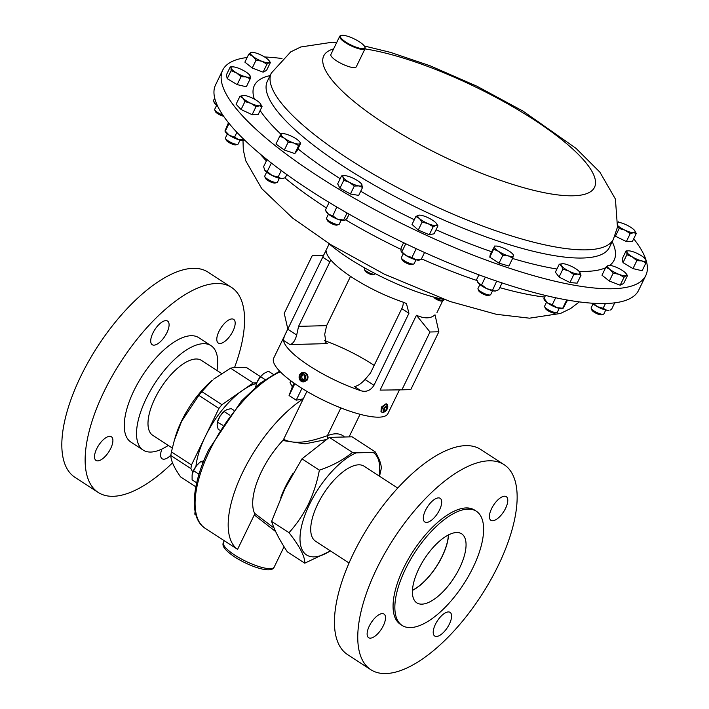 <?xml version="1.0" encoding="UTF-8"?>
<svg xmlns="http://www.w3.org/2000/svg" width="709" height="709" viewBox="0 0 709 709"><rect width="100%" height="100%" fill="white"/><g stroke="black" fill="none" stroke-linecap="round" stroke-linejoin="round"><path stroke-width="1.06" d="M433.837 297.133L433.819 297.089A4.635 1.179 25.9 0 0 433.837 297.133A4.635 1.179 25.9 0 0 433.943 297.346A4.635 1.179 25.9 0 0 437.745 299.996A4.635 1.179 25.9 0 0 441.884 301.041L443.453 300.554A5.876 1.498 25.9 0 0 443.807 300.297L444.188 299.517M435.025 297.408A5.876 1.498 25.9 0 0 443.453 300.554M110.719 448.425A14.109 6.026 -57 0 1 96.016 460.433A14.109 6.026 -57 0 1 96.699 448.779A14.109 6.026 -57 0 1 111.402 436.779A14.109 6.026 -57 0 1 110.719 448.425M170.904 455.125A14.109 6.026 -57 0 1 162.104 458.758A14.109 6.026 -57 0 1 161.944 449.027M232.995 331.032A14.109 6.026 -57 0 1 218.292 343.041A14.109 6.026 -57 0 1 218.975 331.387A14.109 6.026 -57 0 1 233.678 319.387A14.109 6.026 -57 0 1 232.995 331.032M166.907 332.707A14.109 6.026 -57 0 1 152.213 344.716A14.109 6.026 -57 0 1 152.896 333.062A14.109 6.026 -57 0 1 167.59 321.062A14.109 6.026 -57 0 1 166.907 332.707M172.526 462.835A122.276 52.2 -57 0 1 98.188 492.418A122.276 52.2 -57 0 1 104.099 391.448A122.276 52.2 -57 0 1 231.506 287.402A122.276 52.2 -57 0 1 234.537 367.563M98.188 492.418L74.87 477.254A122.276 52.2 -57 0 1 80.782 376.284A122.276 52.2 -57 0 1 208.189 272.238L231.506 287.402M168.281 445.429A62.268 26.579 -57 0 1 143.165 450.082A62.268 26.579 -57 0 1 146.178 398.671A62.268 26.579 -57 0 1 211.06 345.682A62.268 26.579 -57 0 1 216.989 370.523M143.165 450.082L130.908 442.106A62.268 26.579 -57 0 1 133.912 390.694A62.268 26.579 -57 0 1 198.795 337.706L211.06 345.682M330.412 550.866A61.134 26.1 -57 0 1 309.461 504.471A61.134 26.1 -57 0 1 356.122 452.856L373.129 452.422A61.134 26.1 -57 0 1 379.129 475.952M373.129 452.422L375.176 451.819C379.439 458.936 381.46 464.519 381.247 468.578L379.545 476.226M330.509 550.928L304.755 563.185C305.056 556.645 299.801 546.479 289.006 532.689C296.69 524.199 303.16 514.681 308.406 504.161C313.493 493.358 317.145 482.014 319.378 470.147L301.981 458.838L329.348 437.382L352.081 436.806L375.176 451.819M275.65 531.546L254.283 514.956A2.26 0.966 123 0 0 254.558 513.289A56.436 24.088 -57 0 1 261.453 471.671A56.436 24.088 -57 0 1 282.794 440.528A2.26 0.966 123 0 0 283.644 439.279C297.133 446.448 317.588 438.968 327.372 435.707A2.26 1.746 -111.8 0 0 327.948 438.277M280.259 371.764A94.058 40.147 123 0 0 209.678 450.632A94.058 40.147 123 0 0 205.131 528.294L237.568 549.369L254.283 514.956M289.006 532.689L271.609 521.381L284.841 488.838L301.981 458.838M325.874 439.642L305.03 443.861L282.794 440.528M237.568 549.369A94.058 40.147 -57 0 1 242.762 472.15A94.058 40.147 -57 0 1 303.275 398.848L296.211 400.177L289.077 395.542L292.312 386.857L290.025 382.603L290.885 380.839M303.301 381.894L307.21 380.051C308.592 377.303 308.149 374.981 305.863 373.076L303.062 372.491A4.706 4.077 -91.5 0 0 299.934 374.308A4.706 4.077 -91.5 0 0 299.544 379.306A4.706 4.077 -91.5 0 0 303.301 381.894A4.706 4.077 -91.5 0 0 306.421 380.068A4.706 4.077 -91.5 0 0 306.811 375.07A4.706 4.077 -91.5 0 0 303.062 372.491M305.109 379.404A3.589 3.12 -91.5 0 0 304.516 374.361A3.589 3.12 -91.5 0 0 300.146 374.999A3.589 3.12 -91.5 0 0 300.731 380.042A3.589 3.12 -91.5 0 0 305.109 379.404M546.524 302.202L544.636 306.102A7.055 1.799 25.9 0 0 544.645 306.634A7.055 1.799 25.9 0 0 549.785 310.595A7.055 1.799 25.9 0 0 556.893 312.58A7.055 1.799 25.9 0 0 557.327 312.261L559.215 308.362M544.645 306.634L545.318 308.362A5.654 1.436 25.9 0 0 549.431 311.535A5.654 1.436 25.9 0 0 555.129 313.121L556.893 312.58M593.061 303.877L591.164 307.777A7.055 1.799 25.9 0 0 591.182 308.318A7.055 1.799 25.9 0 0 598.813 313.387A7.055 1.799 25.9 0 0 603.421 314.255A7.055 1.799 25.9 0 0 603.855 313.945L605.752 310.046M591.182 308.318L591.847 310.037A5.654 1.436 25.9 0 0 597.962 314.105A5.654 1.436 25.9 0 0 601.657 314.805L603.421 314.255M328.435 214.153L326.539 218.053A7.055 1.799 25.9 0 0 326.557 218.594A7.055 1.799 25.9 0 0 326.627 218.744A7.055 1.799 25.9 0 0 332.299 222.848A7.055 1.799 25.9 0 0 338.796 224.531A7.055 1.799 25.9 0 0 339.23 224.221L341.126 220.322M327.186 220.198A5.654 1.436 25.9 0 0 327.221 220.313A5.654 1.436 25.9 0 0 327.274 220.437A5.654 1.436 25.9 0 0 331.821 223.725A5.654 1.436 25.9 0 0 337.032 225.081L338.796 224.531M264.829 175.912A7.055 1.799 25.9 0 0 264.758 176.009A7.055 1.799 25.9 0 0 264.776 176.541A7.055 1.799 25.9 0 0 270.324 180.706A7.055 1.799 25.9 0 0 277.024 182.488A7.055 1.799 25.9 0 0 277.387 182.275A7.055 1.799 25.9 0 0 277.449 182.178A7.055 1.799 25.9 0 0 277.494 182.062M264.776 176.541L265.441 178.269A5.654 1.436 25.9 0 0 269.89 181.601A5.654 1.436 25.9 0 0 275.252 183.037L277.024 182.488M328.214 243.072A89.352 22.741 25.9 0 0 409.784 289.175A89.352 22.741 25.9 0 0 444.632 299.606M387.017 409.315A3.589 1.533 123 0 0 387.796 406.656A3.589 1.533 123 0 0 386.334 405.965A3.589 1.533 123 0 0 383.915 408.508A3.589 1.533 123 0 0 384.349 411.964A3.589 1.533 123 0 0 387.017 409.315M387.796 406.656L387.681 405.406A4.706 2.012 123 0 0 387.185 404.422A4.706 2.012 123 0 0 382.594 407.843A4.706 2.012 123 0 0 382.062 412.31A4.706 2.012 123 0 0 383.161 412.363L384.349 411.964M382.062 412.31L380.981 411.61L381.398 407.063L386.104 403.722L387.185 404.422M364.781 267.975L364.373 268.8A5.876 1.498 25.9 0 0 364.391 269.243L364.984 270.776A4.635 1.179 25.9 0 0 367.829 273.098A4.635 1.179 25.9 0 0 372.128 274.702A4.635 1.179 25.9 0 0 373.023 274.684L374.591 274.197A5.876 1.498 25.9 0 0 374.955 273.931L375.132 273.568M364.391 269.243A5.876 1.498 25.9 0 0 367.998 272.194A5.876 1.498 25.9 0 0 373.457 274.223A5.876 1.498 25.9 0 0 374.591 274.197M633.713 238.765A235.14 59.84 -154.1 0 1 647.051 271.733A235.14 59.84 -154.1 0 1 645.784 275.535A235.14 59.84 -154.1 0 1 415.164 230.035A235.14 59.84 -154.1 0 1 221.465 73.913A235.14 59.84 -154.1 0 1 222.732 70.111A235.14 59.84 -154.1 0 1 247.122 57.518M264.563 56.977A235.14 59.84 -154.1 0 1 282.014 58.528M618.23 221.784A235.14 59.84 -154.1 0 1 618.824 222.36M364.798 46.865L365.064 47.556A14.109 3.589 -154.1 0 1 365.179 48.398A14.109 3.589 -154.1 0 1 365.1 48.629A14.109 3.589 -154.1 0 1 351.265 45.899A14.109 3.589 -154.1 0 1 339.638 36.531A14.109 3.589 -154.1 0 1 339.717 36.301A14.109 3.589 -154.1 0 1 340.577 35.672L341.286 35.45A13.542 3.448 25.9 0 0 340.391 36.274A13.542 3.448 25.9 0 0 351.956 45.456A13.542 3.448 25.9 0 0 364.905 47.671A13.542 3.448 25.9 0 0 364.798 46.865A13.542 3.448 25.9 0 0 354.154 38.871A13.542 3.448 25.9 0 0 341.286 35.45M365.1 48.629L356.264 66.823A14.109 3.589 -154.1 0 1 342.429 64.094A14.109 3.589 -154.1 0 1 330.802 54.726A14.109 3.589 -154.1 0 1 330.881 54.496L339.717 36.301M222.732 70.111L215.563 84.894A235.14 59.84 25.9 0 0 268.099 160.456A235.14 59.84 25.9 0 0 490.672 279.054A235.14 59.84 25.9 0 0 638.614 290.309L645.784 275.535M216.608 105.366L214.712 109.266A7.055 1.799 25.9 0 0 214.73 109.798L215.394 111.526A5.654 1.436 25.9 0 0 223.353 116.17A5.654 1.436 25.9 0 0 223.601 116.223M214.73 109.798A7.055 1.799 25.9 0 0 222.786 115.026M227.385 133.904L225.497 137.812A7.055 1.799 25.9 0 0 225.515 138.344L226.18 140.063A5.654 1.436 25.9 0 0 230.141 143.165A5.654 1.436 25.9 0 0 235.53 144.893A5.654 1.436 25.9 0 0 235.991 144.831L237.754 144.29A7.055 1.799 25.9 0 0 238.189 143.971L240.076 140.072M225.515 138.344A7.055 1.799 25.9 0 0 230.452 142.208A7.055 1.799 25.9 0 0 237.187 144.37A7.055 1.799 25.9 0 0 237.754 144.29M479.896 284.557L477.999 288.457A7.055 1.799 25.9 0 0 478.017 288.997L478.681 290.717A5.654 1.436 25.9 0 0 480.95 292.835A5.654 1.436 25.9 0 0 488.492 295.485L490.265 294.935A7.055 1.799 25.9 0 0 490.69 294.625L492.587 290.725M478.017 288.997A7.055 1.799 25.9 0 0 480.844 291.629A7.055 1.799 25.9 0 0 490.265 294.935M403.315 253.645L401.418 257.544A7.055 1.799 25.9 0 0 401.436 258.076A7.055 1.799 25.9 0 0 402.482 259.379A7.055 1.799 25.9 0 0 408.428 262.888A7.055 1.799 25.9 0 0 413.675 264.023A7.055 1.799 25.9 0 0 414.109 263.704L416.006 259.804M401.436 258.076L402.1 259.804A5.654 1.436 25.9 0 0 402.934 260.841A5.654 1.436 25.9 0 0 407.702 263.659A5.654 1.436 25.9 0 0 411.911 264.563L413.675 264.023M401.906 389.835L380.086 390.11L416.431 315.275C424.549 318.846 430.744 318.687 435.016 314.805L438.862 331.777L429.991 331.998L401.906 389.835L410.786 389.604L438.862 331.777M326.353 251.97C326.237 250.295 325.023 252.041 322.71 257.207L287.748 329.215C284.894 334.675 283.458 338.388 283.44 340.338A63.491 16.156 25.9 0 0 309.363 365.879A63.491 16.156 25.9 0 0 360.987 390.765C366.349 392.307 370.674 390.482 373.98 385.288L408.942 313.281L406.452 303.603L403.891 302.397A63.491 16.156 -154.1 0 1 352.276 277.511A63.491 16.156 -154.1 0 1 326.353 251.97L326.122 251.367M329.171 243.896L273.701 358.134A63.491 16.156 25.9 0 0 299.269 386.662A63.491 16.156 25.9 0 0 387.929 413.595L399.451 389.861M374.184 365.419A63.491 16.156 25.9 0 0 372.447 364.284A63.491 16.156 25.9 0 0 324.554 340.674M436.974 312.572L442.7 300.784M195.95 466.425A61.134 26.1 -57 0 1 205.211 436.673A61.134 26.1 -57 0 1 242.762 390.234A61.134 26.1 -57 0 1 256.498 383.454M174.308 440.422L175.247 437.223A59.042 25.205 -57 0 1 181.726 420.694A59.042 25.205 -57 0 1 212.31 380.219L201.861 391.66A69.225 29.548 123 0 0 198.857 395.374L181.601 421.323L174.308 440.422L171.418 451.872A69.225 29.548 123 0 0 170.851 455.532C170.842 460.46 174.06 467.568 180.52 476.847L195.852 486.817M192.795 472.212L190.916 468.578A69.225 29.548 123 0 1 191.492 464.927L218.93 408.428A69.225 29.548 123 0 1 221.935 404.706L253.273 382.922L230.602 368.184L213.586 379.147M230.602 368.184C234.776 367.235 240.2 367.094 246.883 367.776L260.487 376.621M172.296 448.044L152.754 435.335A44.676 19.072 -57 0 1 154.917 398.449A44.676 19.072 -57 0 1 201.471 360.429L221.385 373.377M349.05 562.981L315.478 541.153A44.676 19.072 -57 0 1 317.641 504.259A44.676 19.072 -57 0 1 364.187 466.247L397.758 488.076M448.398 534.958A40.918 17.468 -57 0 1 442.079 556.45A40.918 17.468 -57 0 1 412.443 590.251M421.846 604.148A41.157 17.574 -57 0 1 416.795 602.845A41.157 17.574 -57 0 1 421.465 563.761A41.157 17.574 -57 0 1 456.623 532.53A41.157 17.574 -57 0 1 461.674 533.833A41.157 17.574 -57 0 1 457.004 572.916A41.157 17.574 -57 0 1 421.846 604.148M382.275 613.604A14.109 6.026 123 0 0 370.222 624.301A14.109 6.026 123 0 0 368.627 637.701A14.109 6.026 123 0 0 370.355 638.144A14.109 6.026 123 0 0 382.408 627.447A14.109 6.026 123 0 0 384.003 614.047A14.109 6.026 123 0 0 382.275 613.604M438.463 497.886A14.109 6.026 123 0 0 426.41 508.583A14.109 6.026 123 0 0 424.815 521.984A14.109 6.026 123 0 0 426.543 522.427A14.109 6.026 123 0 0 438.596 511.721A14.109 6.026 123 0 0 440.2 498.33A14.109 6.026 123 0 0 438.463 497.886M504.551 496.211A14.109 6.026 123 0 0 492.498 506.908A14.109 6.026 123 0 0 490.903 520.309A14.109 6.026 123 0 0 492.631 520.752A14.109 6.026 123 0 0 504.684 510.046A14.109 6.026 123 0 0 506.279 496.654A14.109 6.026 123 0 0 504.551 496.211M448.363 611.929A14.109 6.026 123 0 0 436.31 622.626A14.109 6.026 123 0 0 434.706 636.026A14.109 6.026 123 0 0 436.443 636.469A14.109 6.026 123 0 0 448.496 625.763A14.109 6.026 123 0 0 450.091 612.372A14.109 6.026 123 0 0 448.363 611.929M476.359 511.251L474.578 510.09A68.099 29.069 123 0 0 466.221 507.936A68.099 29.069 123 0 0 408.056 559.605A68.099 29.069 123 0 0 400.328 624.266L402.109 625.427A68.099 29.069 123 0 0 410.467 627.58A68.099 29.069 123 0 0 468.631 575.912A68.099 29.069 123 0 0 476.359 511.251A68.099 29.069 123 0 0 468.002 509.097A68.099 29.069 123 0 0 409.837 560.766A68.099 29.069 123 0 0 402.109 625.427M504.108 464.67L480.791 449.506A122.276 52.2 123 0 0 465.786 445.642A122.276 52.2 123 0 0 361.351 538.415A122.276 52.2 123 0 0 347.481 654.522L370.798 669.686A122.276 52.2 123 0 0 385.802 673.55A122.276 52.2 123 0 0 490.238 580.777A122.276 52.2 123 0 0 504.108 464.67A122.276 52.2 123 0 0 489.104 460.806A122.276 52.2 123 0 0 384.668 553.578A122.276 52.2 123 0 0 370.798 669.686M448.549 534.878A41.157 17.574 -57 0 1 412.434 590.42M253.273 382.922L256.738 382.842M221.935 404.706L201.861 391.66M170.851 455.532L190.916 468.578M191.492 464.927L171.418 451.872M198.857 395.374L218.93 408.428M581.008 275.225L579.563 271.937A10.573 2.694 -154.1 0 1 577.8 274.082L581.008 275.225L577.153 283.175L569.93 282.536L573.785 274.587L577.8 274.082A10.573 2.694 25.9 0 1 568.751 271.015L573.785 274.587M562.919 269.092L568.751 271.015A10.573 2.694 -154.1 0 1 561.493 265.831L562.919 269.092L559.055 277.042L555.404 272.167L559.268 264.218L561.493 265.831A10.573 2.694 -154.1 0 1 562.609 263.686L562.609 263.686A10.573 2.694 -154.1 0 1 563.274 263.713L559.268 264.218M569.93 282.536L559.055 277.042M563.274 263.713A10.573 2.694 -154.1 0 1 572.323 266.779A10.573 2.694 -154.1 0 1 579.537 271.91A10.573 2.694 -154.1 0 1 579.581 271.964M300.713 143.174L296.849 151.123L294.793 153.569L284.344 150.024L275.961 144.042L279.825 136.093L284.415 138.264L288.208 142.075L293.827 143.023L298.649 145.62L300.713 143.174L299.668 141.818A10.573 2.694 -154.1 0 1 300.084 143.572A10.573 2.694 -154.1 0 1 293.827 143.023A10.573 2.694 -154.1 0 1 284.415 138.264A10.573 2.694 25.9 0 1 281.251 134.045L279.825 136.093M362.556 187.451L358.692 195.4L350.441 193.991L339.93 188.213L337.67 183.853L341.534 175.903L343.059 177.268L343.794 180.263L349.44 182.328L354.296 186.042L358.825 185.926L362.556 187.451L361.439 183.861A10.573 2.694 -154.1 0 1 361.82 184.446A10.573 2.694 -154.1 0 1 358.825 185.926A10.573 2.694 -154.1 0 1 349.44 182.328A10.573 2.694 25.9 0 1 343.059 177.268A10.573 2.694 -154.1 0 1 344.512 175.637A10.573 2.694 -154.1 0 1 346.063 175.788A10.573 2.694 -154.1 0 1 355.439 179.377A10.573 2.694 -154.1 0 1 361.439 183.861M437.958 225.843L434.094 233.793L429.291 234.732L418.257 230.053L412.026 224.434L415.891 216.484L419.4 218.469L422.121 222.103L428.032 223.619L433.155 226.783L435.955 225.489L437.958 225.843L436.327 223.353A10.573 2.694 -154.1 0 1 435.955 225.489A10.573 2.694 -154.1 0 1 428.032 223.619A10.573 2.694 25.9 0 1 419.4 218.469A10.573 2.694 -154.1 0 1 418.691 215.19L415.891 216.484M262.046 106.563L258.191 114.512L252.12 114.672L241.078 109.532L236.097 104.241L239.952 96.291L242.841 98.117L244.933 101.582L250.862 103.328L255.984 106.713L259.414 105.818L262.046 106.563L259.955 103.097A10.573 2.694 -154.1 0 1 260.398 103.611A10.573 2.694 -154.1 0 1 259.414 105.818A10.573 2.694 -154.1 0 1 250.862 103.328A10.573 2.694 -154.1 0 1 242.841 98.117A10.573 2.694 25.9 0 1 243.382 95.396L239.952 96.291M250.188 78.832L246.324 86.782L237.187 84.619L227.217 78.672L226.393 74.888L230.257 66.938L231.063 68.011L231.081 70.723L236.46 72.876L241.042 76.669L246.014 76.926L250.188 78.832L250.18 76.12L249.364 75.048L250.18 76.12A10.573 2.694 -154.1 0 1 246.014 76.926A10.573 2.694 -154.1 0 1 236.46 72.876A10.573 2.694 -154.1 0 1 231.063 68.011A10.573 2.694 25.9 0 1 232.694 66.85L230.257 66.938M270.404 62.489L266.54 70.439L263.083 72.15L252.244 68.002L244.88 62.153L248.735 54.203L252.821 56.303L256.109 60.052L261.922 61.302L266.938 64.2L269.074 62.525L270.404 62.489L269.136 60.752M512.767 258.103L508.902 266.052L499.021 263.172L489.768 257.154L490.398 254.017L494.341 246.812A10.573 2.694 -154.1 0 1 495.981 246.05A10.573 2.694 -154.1 0 1 499.597 246.679A10.573 2.694 -154.1 0 1 509.159 251.128A10.573 2.694 -154.1 0 1 512.908 254.265A10.573 2.694 -154.1 0 1 513.476 255.71A10.573 2.694 -154.1 0 1 508.22 255.843L512.767 258.103L513.387 254.956M626.357 241.556L630.221 233.607L633.651 232.712L636.283 233.456L632.428 241.406L626.357 241.556L614.854 235.937M645.988 262.809L642.124 270.758L632.977 268.596L623.016 262.649L622.192 258.865L626.056 250.915L626.862 251.987L626.871 254.699L632.26 256.853L636.842 260.646L641.813 260.903L645.988 262.809L645.97 260.097L645.163 259.024L645.97 260.097A10.573 2.694 25.9 0 1 641.813 260.903A10.573 2.694 -154.1 0 1 632.26 256.853A10.573 2.694 -154.1 0 1 626.862 251.987A10.573 2.694 -154.1 0 1 628.484 250.826A10.573 2.694 -154.1 0 1 631.019 251.172A10.573 2.694 -154.1 0 1 640.581 255.231A10.573 2.694 -154.1 0 1 645.42 259.051A10.573 2.694 -154.1 0 1 645.97 260.097M627.5 275.544L623.645 283.494L620.18 285.204L609.35 281.056L601.976 275.207L605.841 267.258L609.917 269.358L613.205 273.107L619.019 274.356L624.044 277.254L626.171 275.579L627.5 275.544L626.233 273.807M562.831 308.53L562.45 308.619A10.573 2.694 -154.1 0 1 556.911 307.697A10.573 2.694 -154.1 0 1 547.49 302.929A10.573 2.694 -154.1 0 1 544.335 299.818L543.918 298.959M620.18 285.204L624.044 277.254M609.35 281.056L613.205 273.107M609.297 265.547L607.967 265.583L605.841 267.258M607.967 265.583A10.573 2.694 -154.1 0 1 609.137 265.37A10.573 2.694 -154.1 0 1 615.12 266.797A10.573 2.694 -154.1 0 1 624.221 271.795A10.573 2.694 -154.1 0 1 626.074 273.585A10.573 2.694 -154.1 0 1 626.171 275.579A10.573 2.694 25.9 0 1 619.019 274.356A10.573 2.694 -154.1 0 1 609.917 269.358A10.573 2.694 -154.1 0 1 607.967 265.583M593.247 303.266L597.279 306.634L603.129 308.291L606.665 310.223L608.978 310.294A10.573 2.694 -154.1 0 1 606.665 310.223A10.573 2.694 -154.1 0 1 597.279 306.634A10.573 2.694 -154.1 0 1 592.272 303.204M632.977 268.596L636.842 260.646M623.016 262.649L626.871 254.699M628.209 250.835L626.056 250.915M636.283 233.456L634.192 229.991A10.573 2.694 25.9 0 1 634.635 230.505L634.679 230.558M615.315 236.425L619.179 228.475L625.099 230.221L630.221 233.607M617.716 225.772L619.179 228.475M634.635 230.505A10.573 2.694 25.9 0 1 633.651 232.712A10.573 2.694 -154.1 0 1 625.099 230.221A10.573 2.694 -154.1 0 1 617.734 225.639M618.186 222.298A10.573 2.694 -154.1 0 1 626.18 224.78A10.573 2.694 -154.1 0 1 634.192 229.991M344.406 220.561A10.573 2.694 -154.1 0 1 344.352 220.57A10.573 2.694 -154.1 0 1 337.608 219.214A10.573 2.694 -154.1 0 1 328.506 214.215A10.573 2.694 -154.1 0 1 326.237 211.778L325.413 210.059L328.506 214.215L332.787 215.908L336.784 207.01M329.127 202.419L325.413 210.059M347.055 212.992L343.617 220.056L337.608 219.214L332.787 215.908M343.617 220.056L344.751 220.437L347.082 218.354L349.112 214.162M282.74 178.482A10.573 2.694 -154.1 0 1 282.572 178.526A10.573 2.694 -154.1 0 1 281.136 178.571A10.573 2.694 -154.1 0 1 272.088 175.504A10.573 2.694 -154.1 0 1 264.829 170.32A10.573 2.694 -154.1 0 1 264.457 169.726A10.573 2.694 -154.1 0 1 264.43 169.673M267.027 159.605L263.597 166.659L264.829 170.32L267.249 171.525L271.379 163.035M264.457 169.726L264.829 170.32M281.278 170.532L278.123 177.028L272.088 175.504L267.249 171.525M278.123 177.028L281.136 178.571L283.077 178.411L285.346 177.667L286.844 174.582M610.103 310.046L611.38 309.7L614.712 302.84M605.451 303.523L603.129 308.291M563.159 308.247L567.563 300.084M544.335 298.719L547.49 302.929L552.284 304.693L556.911 307.697L562.724 308.238L566.757 299.942M545.478 295.458L543.9 298.711M555.652 297.762L552.284 304.693M495.875 290.956A10.573 2.694 -154.1 0 1 495.813 290.974L495.13 291.053A10.573 2.694 -154.1 0 1 486.578 288.563L495.13 291.053L498.764 289.742L502.069 282.935M486.578 288.563A10.573 2.694 -154.1 0 1 478.557 283.352L481.65 284.761L486.578 288.563M478.921 274.826L476.67 279.479L478.557 283.352A10.573 2.694 -154.1 0 1 477.698 282.182A10.573 2.694 -154.1 0 1 477.636 282.014M495.813 290.974A10.573 2.694 -154.1 0 1 495.13 291.053M496.681 281.127L492.693 289.901M485.337 277.166L481.65 284.761M228.484 122.728L225.045 130.74M229.042 123.419L225.329 131.085L229.362 135.322A10.573 2.694 -154.1 0 1 225.196 131.528L225.028 131.174M236.895 132.326L234.582 137.103L229.362 135.322A10.573 2.694 -154.1 0 0 238.924 139.77L244.18 139.638M234.582 137.103L238.924 139.77A10.573 2.694 -154.1 0 0 243.311 140.32L244.251 140.116M214.685 98.072L213.391 100.731L215.908 104.772A10.573 2.694 -154.1 0 1 214.41 102.982L213.905 101.928M217.468 105.783L215.908 104.772A10.573 2.694 -154.1 0 0 217.636 106.137M252.244 68.002L256.109 60.052M263.083 72.15L266.938 64.2M252.2 52.493L250.871 52.528L248.735 54.203M252.041 52.315A10.573 2.694 25.9 0 1 258.014 53.742A10.573 2.694 -154.1 0 1 267.116 58.75A10.573 2.694 -154.1 0 1 268.968 60.531A10.573 2.694 -154.1 0 1 269.074 62.525A10.573 2.694 -154.1 0 1 261.922 61.302A10.573 2.694 -154.1 0 1 252.821 56.303A10.573 2.694 -154.1 0 1 250.871 52.528A10.573 2.694 25.9 0 1 252.041 52.315L251.624 52.315M237.187 84.619L241.042 76.669M232.419 66.859L231.896 66.859M227.217 78.672L231.081 70.723M250.18 76.12A10.573 2.694 -154.1 0 0 249.621 75.074A10.573 2.694 -154.1 0 0 244.782 71.255A10.573 2.694 -154.1 0 0 235.228 67.195A10.573 2.694 25.9 0 0 232.694 66.85M252.12 114.672L255.984 106.713M241.078 109.532L244.933 101.582M243.382 95.396A10.573 2.694 -154.1 0 1 243.471 95.396A10.573 2.694 -154.1 0 1 251.943 97.886A10.573 2.694 -154.1 0 1 259.955 103.097M419.391 215.128L418.691 215.19A10.573 2.694 -154.1 0 1 419.391 215.128A10.573 2.694 -154.1 0 1 426.614 217.06A10.573 2.694 -154.1 0 1 435.246 222.209A10.573 2.694 -154.1 0 1 436.327 223.353M418.257 230.053L422.121 222.103M429.291 234.732L433.155 226.783M344.388 175.646L341.534 175.903M339.93 188.213L343.794 180.263M350.441 193.991L354.296 186.042M294.793 153.569L298.649 145.62M281.881 133.647L281.251 134.045A10.573 2.694 -154.1 0 1 282.74 133.593A10.573 2.694 -154.1 0 1 287.508 134.595A10.573 2.694 -154.1 0 1 296.92 139.354A10.573 2.694 -154.1 0 1 299.668 141.818M284.344 150.024L288.208 142.075M498.657 251.394A10.573 2.694 -154.1 0 1 494.341 246.812L493.632 249.205L498.657 251.394A10.573 2.694 25.9 0 0 508.22 255.843L502.885 255.222L498.657 251.394M495.981 246.05L494.253 246.058M489.768 257.154L493.632 249.205M499.021 263.172L502.885 255.222M386.795 406.567L385.12 407.48L383.791 409.82L384.136 411.255L385.82 410.351L387.141 408.003L386.795 406.567M384.118 409.244L385.82 410.351M385.785 407.117L387.141 408.003M416.431 315.275L429.991 331.998M323.667 255.231L312.332 255.488L284.247 313.325L287.819 329.056M323.561 255.453L312.332 255.488M325.13 342.19L327.328 343.617L326.096 343.271L324.713 334.311L326.619 325.644L350.538 276.368M360.987 390.765L354.482 386.538C357.673 386.024 361.191 383.675 365.038 379.483L370.452 373.094L401.764 308.619A9.403 4.015 123 0 0 403.146 302.442L403.049 302.114M330.731 259.84A9.403 4.015 -57 0 1 329.889 261.878L298.578 326.353L296.681 335.029C295.139 340.719 292.897 343.9 289.946 344.565L327.328 343.617M326.619 325.644L298.578 326.353M421.04 259.654L419.232 260.061A10.573 2.694 -154.1 0 1 415.926 259.786A10.573 2.694 -154.1 0 1 406.372 255.736L411.947 257.482L415.926 259.786L420.951 259.671M406.372 255.736A10.573 2.694 -154.1 0 1 401.117 251.261A10.573 2.694 -154.1 0 1 401.09 251.216L406.372 255.736M403.607 242.717L401.161 247.751L400.975 250.871M415.793 248.478L416.112 248.903L411.947 257.482M424.567 252.484L421.093 259.636M405.761 243.745L401.985 251.535M304.055 375.052L301.724 374.689L300.288 376.833L301.201 379.35L303.532 379.714L304.967 377.569L304.055 375.052M303.674 379.51L301.201 379.35M302.451 379.315L301.564 376.807L300.288 376.833M301.564 376.807L302.991 374.653M294.838 383.684L289.077 395.542M294.102 383.17L292.312 386.857M306.9 391.377L283.644 439.279M301.945 388.372L296.211 400.177M319.378 470.147C332.335 465.813 343.36 459.893 352.453 452.395L329.348 437.382M304.755 563.185L287.358 551.877C279.532 540.036 274.286 529.871 271.609 521.381M352.453 452.395L356.122 452.856M360.066 414.295L349.209 436.647M254.558 513.289L274.108 528.072M273.284 374.352L268.454 371.215L263.819 373.475L260.62 376.656L265.095 379.572M255.488 387.158L257.332 381.504L260.62 376.656M262.809 374.255L262.862 374.21A10.573 4.511 -57 0 0 262.809 374.255A10.573 4.511 -57 0 0 257.332 381.504A10.573 4.511 123 0 0 256.171 384.464A10.573 4.511 123 0 0 256.126 384.615M195.923 514.92L194.798 514.185L195.099 511.428M198.981 474.259L193.539 470.714L196.57 465.618L199.477 462.676L201.037 461.444L203.74 460.903M203.004 462.72L201.037 461.444M196.694 482.82L192.104 479.833L192.112 474.808L193.539 470.714M199.273 462.853A10.573 4.511 123 0 0 199.114 462.986A10.573 4.511 123 0 0 196.57 465.618A10.573 4.511 123 0 0 192.476 473.187A10.573 4.511 123 0 0 192.458 473.257M229.778 415.217L224.053 411.495L224.638 410.945L224.204 411.317A10.573 4.511 123 0 0 220.056 416.183L224.053 411.495L226.933 409.58L231.24 408.597L233.678 410.183M219.577 430.124L218.142 429.193L217.105 425.028L217.503 421.793L220.056 416.183A10.573 4.511 -57 0 0 217.566 421.527L217.362 422.218L222.741 425.205M234.785 555.103A28.218 7.179 25.9 0 0 274.188 567.076C271.715 574.015 249.869 566.739 234.679 556.973C222.599 548.731 222.218 544.955 223.424 542.42A28.218 7.179 25.9 0 0 234.785 555.103M280.808 497.585A56.436 24.088 -57 0 1 285.24 487.136A56.436 24.088 -57 0 1 293.145 473.204M364.958 48.912A150.494 38.295 -154.1 0 1 516.329 108.823A150.494 38.295 -154.1 0 1 595.321 184.907A150.494 38.295 -154.1 0 1 451.429 160.34A150.494 38.295 -154.1 0 1 322.941 58.298A150.494 38.295 -154.1 0 1 333.584 48.921M270.306 76.111A190.145 48.389 -154.1 0 1 271.334 73.045L267.364 81.225A190.145 48.389 -154.1 0 0 266.336 84.3A190.145 48.389 -154.1 0 0 422.963 210.546A190.145 48.389 -154.1 0 0 609.456 247.335L613.427 239.155A190.145 48.389 -154.1 0 1 426.933 202.357A190.145 48.389 -154.1 0 1 270.306 76.111M612.186 241.716A199.965 50.888 -154.1 0 1 615.217 256.942A199.965 50.888 -154.1 0 1 609.713 265.388M605.583 267.78A199.965 50.888 -154.1 0 1 579.067 271.361M556.937 269.021A199.965 50.888 -154.1 0 1 512.58 258.484M491.514 251.704A199.965 50.888 -154.1 0 1 436.053 229.76M414.322 219.71A199.965 50.888 -154.1 0 1 360.713 191.235M340.169 178.721A199.965 50.888 -154.1 0 1 297.957 148.855M281.056 134.293A199.965 50.888 -154.1 0 1 260.132 110.515M254.327 99.092A199.965 50.888 -154.1 0 1 253.299 88.705A199.965 50.888 -154.1 0 1 270.094 75.597M284.85 177.862A190.145 48.389 25.9 0 0 290.406 182.381A190.145 48.389 25.9 0 0 326.432 207.976M345.611 219.825A190.145 48.389 25.9 0 0 400.948 249.355M421.492 258.829A190.145 48.389 25.9 0 0 477.006 280.551M499.792 287.632A190.145 48.389 25.9 0 0 544.689 297.08M259.999 153.853A190.145 48.389 25.9 0 0 266.389 160.908M401.764 308.619L408.942 313.281M365.038 379.483L373.98 385.288M287.748 329.215L296.681 335.029M283.44 340.338L289.946 344.565M322.71 257.207L329.889 261.878M340.869 407.914L327.372 435.707A58.696 25.054 -57 0 1 343.989 436.496M274.188 567.076L284.07 546.728M264.758 176.009L266.655 172.11M613.427 239.155L617.459 227.137L615.421 199.069L599.858 172.119L575.992 148.323L523.003 111.118L477.068 86.285L430.079 65.777L390.473 52.369L364.293 45.979M336.757 42.398L332.14 42.248L300.793 46.98L290.734 51.872L271.334 73.045M579.333 301.901L570.532 308.601L560.473 313.467L529.472 318.181L496.406 314.317L450.18 301.538L384.349 274.17L330.438 244.472L292.551 218.009L261.71 188.585L245.739 160.801L243.302 149.847L242.983 140.373M279.674 371.161L260.752 382.816L241.406 401.064L208.765 449.612C191.572 484.734 188.913 517.987 205.131 528.294M626.074 273.585L626.561 274.223M628.484 250.826L627.695 250.835M282.572 178.526L283.077 178.411M477.698 282.182L477.476 281.712M268.968 60.531L269.455 61.169M282.74 133.593L281.792 133.602M512.908 254.265L513.476 255.01M277.449 182.178L279.346 178.269M327.221 220.313L326.557 218.594M223.424 542.42L224.248 540.728"/></g></svg>
